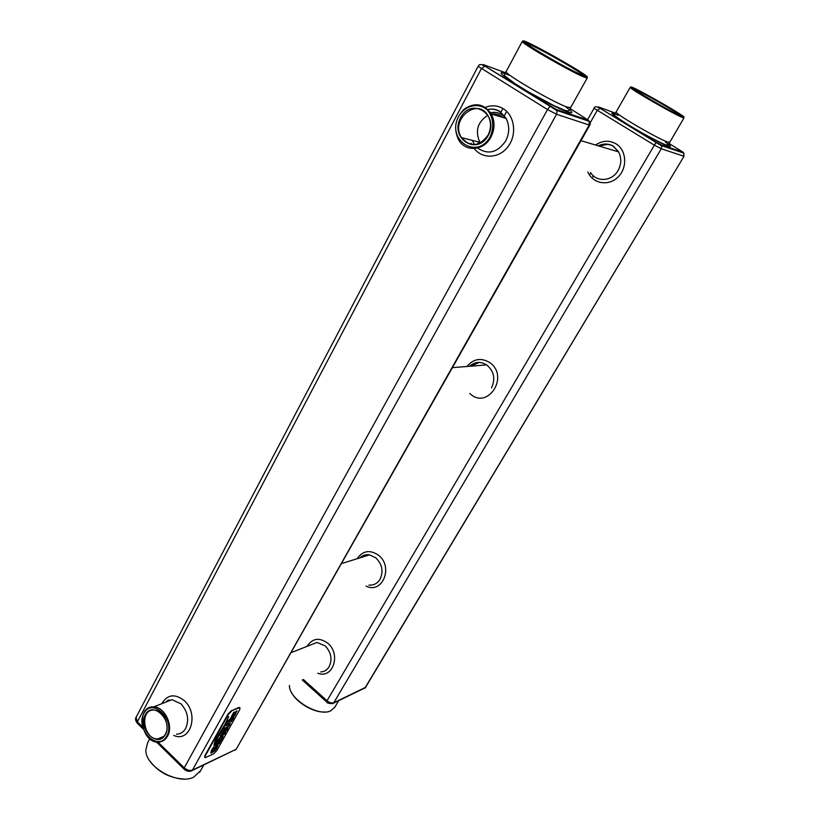 <?xml version="1.0" encoding="UTF-8"?>
<svg xmlns="http://www.w3.org/2000/svg" width="820" height="820" viewBox="0 0 820 820"><rect width="100%" height="100%" fill="white"/><g stroke="black" fill="none" stroke-linecap="round" stroke-linejoin="round"><path stroke-width="1.23" d="M631.144 87.432L630.252 87.258L630.488 87.719C632.814 90.62 673.999 114.236 682.24 117.373L683.993 117.885L683.429 117.137M634.024 88.662L633.255 88.304M615.184 113.078L598.354 106.887L600.107 108.312L656.164 142.208L660.961 144.74L683.091 152.212L668.956 143.367M682.086 116.655L682.978 116.993C693.607 120.632 625.096 81.611 631.205 87.504C633.511 90.343 673.989 113.56 682.086 116.655M587.766 119.402L594.039 108.291L654.063 144.976L661.268 148.779L661.72 145.909L660.961 144.74M365.976 687.129L333.75 702.801L661.268 148.779L683.706 156.169L683.767 153.094L683.091 152.212M333.484 703.181L365.279 687.785L684.034 156.241L683.654 152.899M590.133 122.918L597.165 110.495L600.107 108.312L661.709 145.909M332.654 703.611L333.75 702.801C331.772 703.396 329.537 702.719 327.026 700.751L656.123 142.219M679.985 115.415L681.358 115.456C678.663 112.432 639.446 90.087 633.983 88.468C624.973 85.013 670.473 111.704 679.985 115.415M364.736 688.359L684.034 156.241M681.358 115.456L680.641 115.671C677.945 112.658 639.497 90.754 634.147 89.185L633.829 89.083M303.369 679.462L327.026 700.751L326.606 701.899C326.78 703.027 328.81 703.601 332.694 703.601M334.919 707.086L330.788 710.786C318.601 717.356 288.486 698.865 289.47 685.469M325.284 711.965C313.845 713.051 295.784 702.351 291.172 691.772M505.263 72.672L483.431 64.647C482.314 64.288 482.836 64.8 484.999 66.164L556.226 109.398L588.422 120.263L570.115 108.568M236.642 748.486L589.201 125.019L589.805 125.111M234.909 750.218L236.508 748.721L589.785 125.132C590.605 123.953 590.369 122.61 589.098 121.104M142.598 726.991L137.37 721.866L481.34 68.757L484.856 66.164C478.214 62.771 479.382 65.641 478.111 66.307L547.514 109.562L556.565 114.267L589.201 125.019L589.211 121.309L588.422 120.263M239.922 707.691L238.938 707.486L231.291 710.796L228.042 713.995L204.754 755.825L204.733 757.372M556.226 109.398L557.087 110.72L556.575 114.267L192.464 770.082L191.337 770.964C188.579 771.753 186.13 771.118 184.008 769.037L184.254 767.838C187.073 770.195 189.809 770.943 192.464 770.082L235.494 749.593L192.198 770.503M666.229 145.406L664.303 144.248M143.203 729.011L137.852 723.773L136.089 717.305L478.091 66.369M158.004 742.1L184.254 767.838L547.514 109.562L550.076 106.272L484.999 66.164M231.65 711.135L228.411 714.333L205.113 756.163L205.164 757.711L213.528 753.898L216.705 750.741L239.891 709.341L239.829 707.691L231.291 710.796M609.998 144.668L608.235 144.504M478.327 362.389L477.445 362.635M523.201 41.379L522.34 41.277L522.699 42.056C526.05 46.094 572.432 72.57 584.096 77.08L587.212 77.992L586.761 77.141M527.322 42.999L526.286 42.548M233.813 716.741L231.855 717.889L229.221 721.6L231.291 718.217L230.604 717.992L228.144 722.717M231.291 718.217L230.604 717.992L229.323 719.878L228.349 722.799L232.706 717.961L230.615 721.528L231.363 721.6L233.239 718.75L233.915 717.059L232.521 717.305L229.077 721.631M232.849 717.941L230.615 721.528M225.531 732.403L223.614 733.49L224.301 732.26L226.586 730.528L227.806 728.355L225.008 730.928L225.213 730.005L224.588 730.036L222.732 731.747L220.221 736.175L224.516 734.228L225.5 732.373L223.645 733.428M225.151 729.943L223.245 730.999L220.221 736.175M227.806 728.355L225.049 730.825M223.04 735.827L219.186 738.184L216.48 742.787L220.816 740.839L223.06 736.688L222.753 735.745L221.933 735.991L219.227 738.215L216.511 742.817M216.203 743.801L214.994 745.544L219.299 743.555L220.17 741.751L216.131 743.863M216.111 743.668L214.994 745.544M228.093 720.319L217.136 738.123L215.383 743.76L217.648 737.733L228.124 720.38L217.105 738.092L215.27 743.791M215.496 739.486L214.122 745.831C213.753 744.888 214.481 742.459 216.316 738.574L225.059 724.87L228.708 716.577L224.629 724.962L215.496 739.486L214.02 745.933M216.808 746.456L214.707 750.095L212.349 751.612L212.421 749.941L214.45 747.389L213.589 747.235L211.55 750.331L210.771 752.678L211.293 753.078L214.973 750.628L216.941 747.891L218.007 744.847L216.152 745.708L213.989 749.255L215.209 748.691L216.09 746.794L216.808 746.456L216.09 748.137L214.666 750.054L212.062 751.499M216.275 745.646L213.989 749.255M214.409 747.358L213.559 747.204L212.154 749.244L210.894 752.934M230.379 722.984L226.996 724.039L226.023 725.782L229.159 724.214L228.954 725.321L227.632 726.94L224.752 728.057L223.716 729.902L227.509 727.852L229.733 725.013L230.195 722.943L227.119 724.193M224.854 728.016L223.716 729.902M229.262 724.234L228.062 726.499L224.864 728.221M227.099 723.988L226.023 725.782M237.103 710.848L235.186 712.037L232.552 715.757L234.592 712.324L233.905 712.088L231.435 716.834M236.139 712.057L233.895 715.655L234.643 715.737L236.929 710.807L232.367 715.737M234.592 712.324L233.833 712.252L231.363 716.547L233.382 715.737L235.996 712.078L233.895 715.655M200.469 770.851L193.633 777.186C178.042 785.304 145.458 766.864 145.806 750.126L147.651 742.756L149.773 738.779M608.235 144.238L599.061 146.062M476.604 362.594L470.485 366.212M363.701 555.386L360.872 557.569M583.922 76.219L585.49 76.813C601.245 82.113 515.257 33.476 523.549 41.769C526.87 45.746 572.452 71.76 583.922 76.219M220.201 741.793L216.234 743.832M228.636 716.629L224.67 725.003L215.537 739.527M218.007 744.847L216.244 745.831M183.782 779C169.709 778.149 158.424 772.173 149.916 761.073M599.41 146.165C603.499 144.187 607.589 143.9 611.689 145.314M470.844 366.181L479.29 362.368M361.323 557.436L365.392 554.884M167.557 736.134C173.789 725.803 164.635 706.697 153.647 706.912C135.628 705.436 140.64 743.094 158.321 742.1C162.298 741.957 165.384 739.968 167.557 736.134M490.975 137.083C494.901 129.16 495.013 121.462 491.334 114.011C484.036 103.689 475.036 102.018 464.325 109.009C455.09 118.305 453.245 128.689 458.78 140.159C465.76 152.335 484.077 150.777 490.975 137.083M581.462 74.753C584.127 75.84 584.957 75.881 583.953 74.886C580.191 70.694 535.316 45.295 527.28 42.814C514.55 37.997 567.481 69.239 581.462 74.753M221.861 734.289L222.835 733.849L224.065 731.235L221.861 734.289M218.151 740.931L220.887 739.671L222.015 737.211L219.965 738.143L218.151 740.931M569.572 112.668L566.528 110.792M166.849 735.94C175.787 719.581 152.223 696.928 143.797 713.472C135.075 729.554 158.096 752.278 166.849 735.94M490.196 136.694C494.306 126.905 493.476 118.121 487.695 110.351C479.126 102.018 465.083 105.093 458.616 116.501C445.916 139.994 477.363 160.566 490.196 136.694M583.379 75.46L583.112 75.163C579.443 71.032 535.368 46.094 527.486 43.685L526.409 43.409M221.892 734.218L224.116 731.245M218.181 740.86L220.857 739.64L221.953 737.129M165.414 734.546C173.245 720.216 152.612 700.341 145.201 714.845C137.545 728.959 157.758 748.885 165.414 734.546M488.228 135.433C499.677 114.41 471.346 96.647 460.543 117.731C449.38 138.354 477.004 156.374 488.228 135.433M165.414 734.043C170.519 725.546 162.975 709.843 153.945 710.058C139.215 708.91 143.305 739.701 157.778 738.953C161.068 738.841 163.611 737.211 165.414 734.043M505.95 118.162C501.83 113.355 496.735 111.581 490.657 112.842M478.132 141.819L479.085 143.51M488.023 135.197C491.252 128.658 491.334 122.323 488.269 116.194C477.988 96.237 449.401 119.658 461.547 137.668C470.403 147.518 479.228 146.698 488.023 135.197M168.059 700.249L165.947 702.053M505.889 118.336C501.809 113.396 496.705 111.53 490.575 112.719M477.855 141.757L478.9 143.592M564.867 113.027L564.642 112.412M169.238 699.88L166.501 701.838M502.957 117.465C499.687 114.615 495.926 113.498 491.662 114.103M487.756 115.312C477.568 122.036 474.923 131.015 479.823 142.249L480.294 142.957M630.211 87.34L616.179 111.879C612.458 112.289 658.122 139.051 667.654 142.014L669.55 142.249M618.341 115.292L614.447 113.662C605.252 110.167 622.031 121.873 643.915 134.029C665.84 146.278 677.781 150.593 665.471 142.106M587.837 171.923C592.696 183.752 608.553 186.591 618.014 177.079C627.71 167.813 626.623 150.101 615.963 143.797C609.178 140.056 602.372 140.466 595.535 145.017M366.058 586.074C382.376 594.51 393.754 566.764 378.491 555.222C369.892 549.451 362.768 550.63 357.11 558.738M317.811 673.23C332.889 679.401 341.366 654.134 327.723 643.188C319.246 637.16 312.389 638.216 307.131 646.334M469.798 393.467C487.418 410.738 509.978 376.329 489.694 362.563C481.073 357.428 473.488 358.74 466.949 366.489M598.262 145.827C603.458 143.377 608.45 143.52 613.227 146.257L618.567 151.874C621.652 157.932 621.488 164.133 618.095 170.478C612.14 181.445 596.499 182.532 590.625 172.61M359.877 557.877C362.614 555.304 365.853 554.31 369.574 554.874L375.816 557.846C382.212 564.242 383.616 571.386 380.039 579.289C377.374 583.543 373.664 585.47 368.918 585.08M320.743 671.959C324.351 671.723 327.149 669.96 329.158 666.67C332.53 659.188 331.167 652.238 325.079 645.822L316.92 642.47L309.991 645.207M469.532 366.284C474.893 361.712 480.612 361.251 486.69 364.92L486.977 365.125C494.06 371.439 495.567 379.024 491.508 387.87M504.577 73.462C492.861 69.382 512.736 83.722 539.447 98.297C566.179 112.975 580.745 117.537 566.015 107.143M509.107 75.214L505.684 73.851M522.248 41.451L506.278 71.35C501.204 72.027 553.654 102.797 567.358 107.133L570.73 107.533M589.508 175.029L590.769 172.835M592.091 178.124L593.403 175.849M173.799 735.417C190.383 743.135 199.393 713.882 184.285 700.659C174.916 693.382 167.413 694.386 161.776 703.703M474.247 148.533C482.457 159.387 499.329 158.547 508.123 146.524C517.123 134.685 514.724 115.661 503.336 108.752C497.668 105.39 491.662 104.919 485.327 107.358M471.162 143.203L471.756 144.515M176.577 734.218C180.523 734.064 183.567 732.096 185.73 728.324C189.328 719.683 187.749 711.514 180.984 703.837L172.005 699.665L164.461 702.648M477.527 148.041C488.115 155.062 497.504 152.704 505.704 140.948C509.568 133.209 509.702 125.696 506.083 118.398L499.851 111.674C496.182 109.429 492.205 108.691 487.931 109.47C492.43 108.537 496.53 109.275 500.251 111.704L506.083 118.398L491.334 114.011M472.258 140.353L474.483 144.597M504.331 115.733L506.688 111.376M500.825 112.33L502.896 108.486M616.117 111.971L614.385 113.898L614.477 115.107C614.221 115.077 618.557 119.259 635.859 129.334C653.079 139.4 665.901 145.14 666.178 144.904L668.32 144.74L683.993 117.885M631.205 87.504L630.488 87.719M682.978 116.993L683.132 117.721M661.617 145.652L683.767 153.094M594.049 108.271C594.397 106.313 596.406 106.323 600.086 108.312M634.147 89.185L633.983 88.468M326.401 701.715L302.231 679.954M580.97 140.681L618.567 151.874L613.452 146.267C608.624 143.438 603.602 143.305 598.385 145.868M360.062 557.826C362.758 555.212 365.925 554.228 369.574 554.874L341.376 563.606M290.874 652.751L310.155 645.135M469.716 366.273C474.872 361.651 480.52 361.2 486.69 364.92L452.394 367.647M338.701 700.69L334.509 707.773M556.995 110.474L589.211 121.309M550.097 106.272L557.077 110.731M587.212 77.992L569.193 110.218C568.906 111.007 567.583 111.089 565.226 110.454L554.258 105.78L528.982 92.219L515.093 83.712L504.659 75.788L504.474 73.595L506.155 71.535M183.69 768.75L156.384 741.946M137.227 723.158C135.607 720.831 135.146 719.048 135.853 717.797M203.729 765.009L199.711 772.214M153.647 706.912L164.758 702.525M474.032 143.91L472.402 140.384M523.549 41.769L522.699 42.056M585.49 76.813L585.695 77.695M583.112 75.163L583.953 74.886M527.486 43.685L527.28 42.814M163.662 736.432L157.778 738.953M479.823 142.249L461.547 137.668"/></g></svg>
